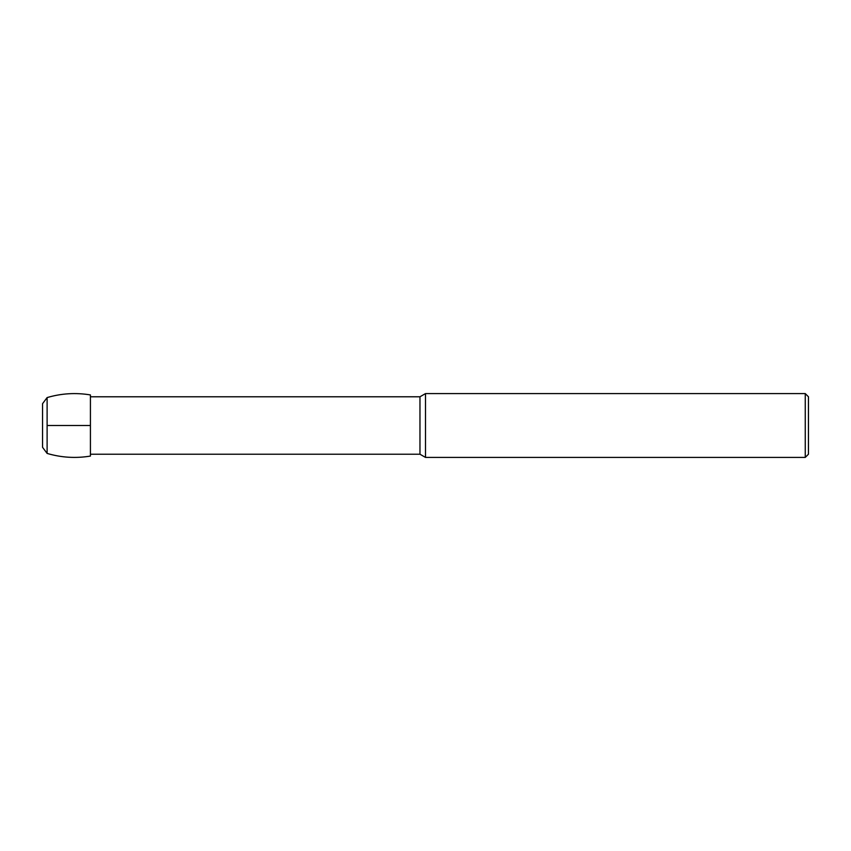 <?xml version="1.0" encoding="UTF-8"?>
<svg xmlns="http://www.w3.org/2000/svg" width="851" height="851" viewBox="0 0 851 851"><rect width="100%" height="100%" fill="white"/><g stroke="black" fill="none" stroke-linecap="round" stroke-linejoin="round"><path stroke-width="1.28" d="M90.419 456.072L90.419 394.928C75.782 392.502 61.346 393.385 47.113 397.577L42.55 403.693L42.55 447.307L47.113 453.423C61.346 457.615 75.782 458.498 90.419 456.072M805.259 457.412L805.259 393.587L808.45 396.779L808.45 454.221L805.259 457.412L425.5 457.412L419.969 454.221L90.419 454.221M425.5 457.412L425.5 393.587L419.969 396.779L90.419 396.779M47.113 425.5L90.419 425.5M808.45 425.5L808.45 431.085L808.45 425.5M47.113 453.423L47.113 397.577M419.969 454.221L419.969 396.779M805.259 393.587L425.5 393.587"/></g></svg>
